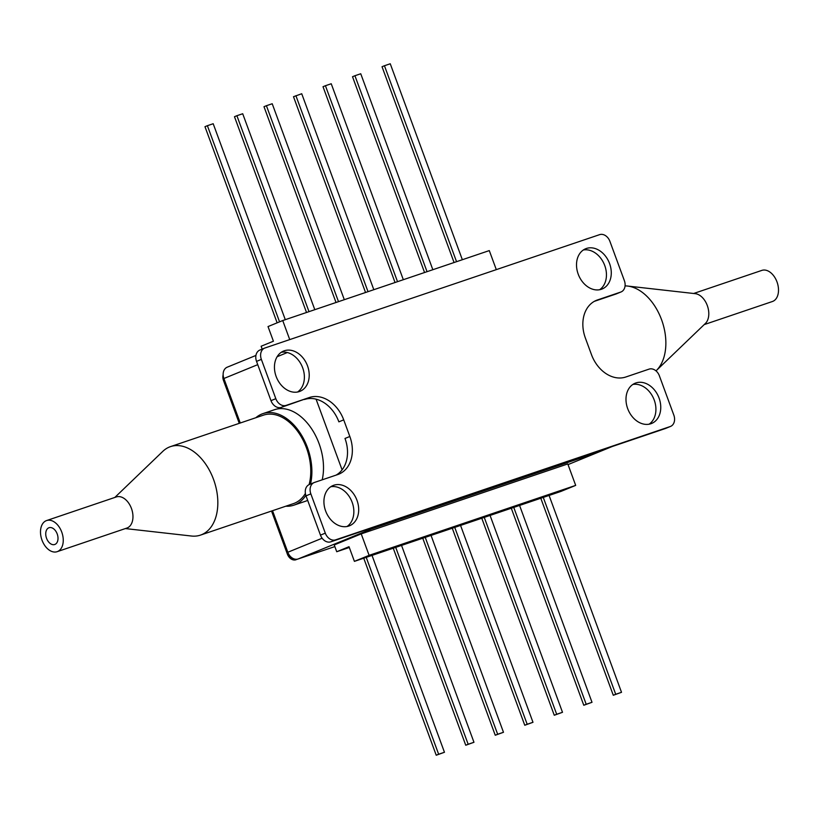 <?xml version="1.0" encoding="UTF-8"?>
<svg xmlns="http://www.w3.org/2000/svg" width="819" height="819" viewBox="0 0 819 819"><rect width="100%" height="100%" fill="white"/><g stroke="black" fill="none" stroke-linecap="round" stroke-linejoin="round"><path stroke-width="1.23" d="M309.07 484.653A46.714 30.272 -108.7 0 0 306.47 447.911A46.714 30.272 -108.7 0 0 263.442 415.151L170.495 446.621A46.714 30.272 -108.7 0 0 162.807 451.361L114.814 497.45M125.348 528.572L191.472 536.025A46.714 30.272 -108.7 0 0 200.46 535.114A46.714 30.272 -108.7 0 0 213.534 479.391A46.714 30.272 -108.7 0 0 170.495 446.621M57.146 551.678L126.853 528.071A16.431 10.647 -108.7 0 0 131.45 508.466A16.431 10.647 -108.7 0 0 116.308 496.949L46.601 520.556A16.431 10.647 -108.7 0 0 42.004 540.151A16.431 10.647 -108.7 0 0 57.146 551.678A16.431 10.647 -108.7 0 0 61.742 532.074A16.431 10.647 -108.7 0 0 46.601 520.556M46.55 538.288A8.855 5.743 -108.7 0 0 54.719 544.502A8.855 5.743 -108.7 0 0 57.197 533.937A8.855 5.743 -108.7 0 0 49.027 527.723A8.855 5.743 -108.7 0 0 46.55 538.288M200.46 535.114L293.407 503.634A46.714 30.272 -108.7 0 0 305.385 493.447M310.503 484.06A48.321 31.317 -108.7 0 0 299.703 432.309A48.321 31.317 -108.7 0 0 262.919 413.626A48.321 31.317 -108.7 0 0 261.742 414.066A48.321 31.317 -108.7 0 0 255.845 417.721M285.811 506.203A48.321 31.317 -108.7 0 0 293.919 505.159A48.321 31.317 -108.7 0 0 295.106 504.719A48.321 31.317 -108.7 0 0 305.845 495.382M293.919 505.159L305.538 501.228A48.321 31.317 -108.7 0 0 306.716 500.788A48.321 31.317 -108.7 0 0 307.668 500.368M322.195 479.832A48.321 31.317 -108.7 0 0 311.23 428.235A48.321 31.317 -108.7 0 0 274.539 409.695L262.919 413.626M257.739 364.65L223.894 378.501L240.264 423.003L224.467 380.057L223.485 380.466L239.261 423.341M271.529 511.046L287.397 554.166L288.38 553.767L272.532 510.708L287.817 552.262L322.123 538.226M223.485 380.466A8.057 6.132 -112.3 0 1 223.147 374.795M288.38 553.767A8.057 6.132 67.7 0 0 296.969 559.357L334.848 546.601M295.987 559.756A8.057 6.132 -112.3 0 1 287.397 554.166M296.969 559.357L298.126 558.967A9.664 7.351 -112.3 0 1 287.817 552.262M625.061 285.903A46.714 30.272 71.3 0 1 627.528 286.046A46.714 30.272 71.3 0 1 661.568 319.717A46.714 30.272 71.3 0 1 656.193 370.7A46.714 30.272 71.3 0 1 656.009 370.884M627.528 286.046L695.311 293.673A16.431 10.647 71.3 0 1 707.288 305.518A16.431 10.647 71.3 0 1 705.394 323.454L656.193 370.7M693.652 293.489L761.854 270.393A16.431 10.647 71.3 0 1 776.996 281.91A16.431 10.647 71.3 0 1 772.399 301.515L704.186 324.611M285.288 319.676L213.196 123.73L207.391 125.696L204.975 126.689L277.139 322.829M207.391 125.696L279.555 321.847M314.803 309.684L242.711 113.739L236.896 115.704L234.48 116.697L306.521 312.489M236.896 115.704L308.998 311.65M344.308 299.693L272.215 103.747L266.41 105.712L263.994 106.695L336.025 302.498M266.41 105.712L338.503 301.658M373.822 289.701L301.73 93.745L293.499 96.703L365.54 292.506M295.915 95.721L368.018 291.666M403.327 279.709L331.234 83.753L325.43 85.719L323.014 86.712L395.045 282.514M325.43 85.719L397.522 281.675M432.841 269.707L360.749 73.761L354.934 75.727L352.518 76.72L424.559 272.512M354.934 75.727L427.037 271.683M462.346 259.715L390.253 63.769L384.449 65.735L382.033 66.728L454.064 262.52M384.449 65.735L456.541 261.681M262.182 349.109L261.128 346.242L273.413 341.216L268.018 326.566L282.729 320.546L289.731 339.598M496.304 269.635L489.291 250.594L282.729 320.546M330.753 486.752A21.744 16.544 -112.3 0 1 352.15 502.303A21.744 16.544 -112.3 0 1 347.021 526.504M356.992 500.327A21.744 16.544 -112.3 0 1 349.539 525.767A21.744 16.544 -112.3 0 1 325.624 510.954A21.744 16.544 -112.3 0 1 333.067 485.513A21.744 16.544 -112.3 0 1 356.992 500.327M281.275 352.283A21.744 16.544 -112.3 0 1 302.682 367.833A21.744 16.544 -112.3 0 1 297.543 392.025M307.514 365.858A21.744 16.544 -112.3 0 1 300.061 391.287A21.744 16.544 -112.3 0 1 276.146 376.484A21.744 16.544 -112.3 0 1 283.599 351.044A21.744 16.544 -112.3 0 1 307.514 365.858M599.61 289.731A21.744 16.544 67.7 0 0 604.75 265.54A21.744 16.544 67.7 0 0 583.343 249.99M609.582 263.564A21.744 16.544 -112.3 0 1 602.129 288.994A21.744 16.544 -112.3 0 1 578.214 274.181A21.744 16.544 -112.3 0 1 585.667 248.751A21.744 16.544 -112.3 0 1 609.582 263.564M649.088 424.201A21.744 16.544 67.7 0 0 654.217 400.01A21.744 16.544 67.7 0 0 632.821 384.459M659.06 398.034A21.744 16.544 -112.3 0 1 651.607 423.464A21.744 16.544 -112.3 0 1 627.692 408.65A21.744 16.544 -112.3 0 1 635.134 383.22A21.744 16.544 -112.3 0 1 659.06 398.034M599.989 451.504A9.664 7.351 -112.3 0 1 599.672 451.648A9.664 7.351 -112.3 0 1 599.344 451.771L371.631 528.879A9.664 7.351 -112.3 0 1 368.499 529.054A9.664 7.351 67.7 0 0 371.631 528.879L384.213 523.74L330.763 541.83A9.664 7.351 -112.3 0 1 320.464 535.135L325.297 533.149L310.841 493.867L306.009 495.843A9.664 7.351 -112.3 0 1 309.316 484.541L314.158 482.565A9.664 7.351 67.7 0 0 310.841 493.867M320.464 535.135L306.009 495.843M336.056 475.133A32.217 24.509 67.7 0 0 344.994 438.462L349.836 436.486A32.217 24.509 -112.3 0 1 338.8 474.17A32.217 24.509 -112.3 0 1 337.715 474.57L314.476 482.442A9.664 7.351 67.7 0 0 314.158 482.565M325.297 533.149A9.664 7.351 67.7 0 0 335.606 539.854L670.198 426.545A9.664 7.351 67.7 0 0 670.526 426.423A9.664 7.351 67.7 0 0 673.832 415.12L659.387 375.829A9.664 7.351 67.7 0 0 649.078 369.123L625.839 376.996A32.217 24.509 -112.3 0 1 591.482 354.647L585.37 338.032A32.217 24.509 -112.3 0 1 596.406 300.348A32.217 24.509 -112.3 0 1 597.491 299.938L620.72 292.076A9.664 7.351 67.7 0 0 621.048 291.953A9.664 7.351 67.7 0 0 624.365 280.641L609.909 241.359A9.664 7.351 67.7 0 0 599.6 234.654L265.008 347.973A9.664 7.351 67.7 0 0 264.68 348.085A9.664 7.351 67.7 0 0 261.363 359.398L256.531 361.374A9.664 7.351 -112.3 0 1 259.838 350.071L264.68 348.085M298.126 558.967L371.631 528.879L599.344 451.771L611.926 446.621L665.366 428.521A9.664 7.351 67.7 0 0 665.693 428.398A9.664 7.351 67.7 0 0 666.001 428.255M275.819 398.679A9.664 7.351 67.7 0 0 286.128 405.385L281.296 407.36A9.664 7.351 -112.3 0 1 270.987 400.655L275.819 398.679L261.363 359.398M286.128 405.385L309.367 397.512A32.217 24.509 -112.3 0 1 343.714 419.86L349.836 436.486M316.073 399.16L342.086 469.86L316.073 399.16M270.987 400.655L256.531 361.374M616.533 293.786A9.664 7.351 -112.3 0 1 616.216 293.929A9.664 7.351 -112.3 0 1 615.888 294.052L620.72 292.076M594.318 301.351L615.888 294.052M281.296 407.36L309.367 397.512M343.714 419.86L338.882 421.846A32.217 24.509 67.7 0 0 304.525 399.498M361.22 533.886L369.113 555.343L575.685 485.391L567.782 463.933L361.22 533.886L334.234 544.932L336.732 551.73L349.017 546.703L354.412 561.363L422.328 538.359M599.672 451.648L568.028 464.598L599.344 451.771A9.664 7.351 67.7 0 0 599.672 451.648L612.09 446.57M223.894 378.501A9.664 7.351 -112.3 0 1 227.201 367.199L255.927 355.446M431.04 535.411L503.48 732.288L497.665 734.254L425.235 537.377M503.48 732.288L495.249 735.247L422.758 538.216M495.249 735.247L497.665 734.254M349.303 547.481L336.732 551.73M575.685 485.391L560.974 491.41L422.328 538.37M369.113 555.343L354.412 561.363M490.059 515.427L562.499 712.305L556.685 714.27L484.254 517.393M562.499 712.305L554.268 715.253L481.777 518.232M554.268 715.253L556.685 714.27M519.574 505.436L592.004 702.303L586.199 704.279L513.759 507.401M592.004 702.303L583.783 705.261L511.291 508.241M583.783 705.261L586.199 704.279M460.554 525.419L532.985 722.297L527.18 724.262L454.74 527.385M532.985 722.297L524.764 725.255L452.272 528.224M524.764 725.255L527.18 724.262M549.078 495.444L621.519 692.311L615.704 694.277L543.273 497.409M621.519 692.311L613.288 695.27L540.796 498.249M613.288 695.27L615.704 694.277M372.021 555.405L444.461 752.272L438.646 754.238L366.216 557.37M444.461 752.272L436.23 755.231L363.738 558.21M436.23 755.231L438.646 754.238M401.535 545.403L473.966 742.28L468.161 744.246L395.72 547.379M473.966 742.28L465.745 745.239L393.253 548.208M465.745 745.239L468.161 744.246M665.366 428.521L670.198 426.545M335.606 539.854L330.763 541.83M597.491 299.938L595.352 300.819M287.336 352.539L277.139 356.715M665.693 428.398L670.526 426.423M621.048 291.953L616.216 293.929"/></g></svg>
